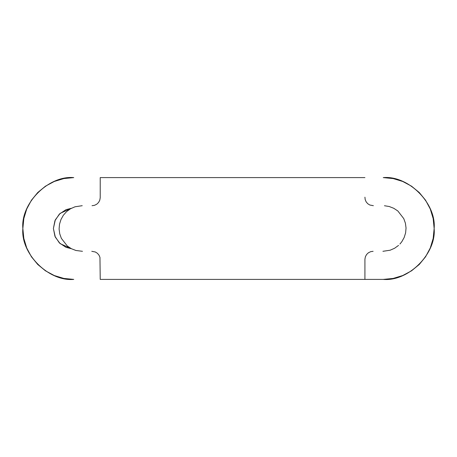 <?xml version="1.0" encoding="UTF-8"?>
<svg xmlns="http://www.w3.org/2000/svg" width="457" height="457" viewBox="0 0 457 457"><rect width="100%" height="100%" fill="white"/><g stroke="black" fill="none" stroke-linecap="round" stroke-linejoin="round"><path stroke-width="0.69" d="M364.92 197.184L365.189 199.612L366.148 201.851L367.731 203.702L369.787 205.004L373.369 205.696M384.446 205.73L389.238 206.518L393.78 208.301L397.841 210.98L403.771 218.623L405.41 223.205L406.044 228.026L405.61 232.876L404.165 237.514L401.783 241.764L399.926 244.049M398.544 245.409L394.608 248.248L390.141 250.213L382.92 251.304M373.106 251.304L370.678 251.664L368.411 252.767L366.588 254.515L365.389 256.737L364.926 259.222L364.92 279.404L100.226 279.404L99.957 257.388L98.998 255.149L97.415 253.298L95.359 251.996L91.777 251.304M364.92 177.596L100.226 177.596L364.92 177.596M82.466 251.304L75.908 250.482L71.366 248.699L67.305 246.02L61.369 238.377L59.736 233.795L59.096 228.974L59.53 224.124L60.981 219.486L63.363 215.236L66.596 211.591L70.538 208.752L75.005 206.787L82.226 205.696M92.04 205.696L94.468 205.336L96.735 204.233L98.558 202.485L99.757 200.263L100.22 197.778L100.226 177.596M100.226 279.404L383.246 279.404L393.18 278.427L402.726 275.531L411.529 270.824L419.24 264.494L425.57 256.783L430.277 247.98L433.173 238.428L434.15 228.5L433.173 218.572L430.277 209.02L425.57 200.217L419.24 192.506L411.529 186.176L402.726 181.469L393.18 178.573L383.246 177.596C408.432 175.322 436.424 203.314 434.15 228.5C436.424 253.686 408.432 281.678 383.246 279.404L364.92 279.404M65.962 247.311L71.423 248.728L65.962 247.311L59.359 242.895L54.943 236.292L53.395 228.5L54.943 220.708L59.359 214.105L65.962 209.689L71.423 208.272L65.962 209.689M22.85 228.5L23.827 238.428L26.723 247.98L31.43 256.783L37.76 264.494L45.471 270.824L54.274 275.531L63.82 278.427L73.754 279.404C48.568 281.678 20.576 253.686 22.85 228.5L23.827 218.572L26.723 209.02L31.43 200.217L37.76 192.506L45.471 186.176L54.274 181.469L63.82 178.573L73.754 177.596C48.568 175.322 20.576 203.314 22.85 228.5M71.418 248.728L60.135 243.638L55.32 237.143L53.395 228.5L55.32 219.857L60.135 213.362L71.418 208.272"/></g></svg>

